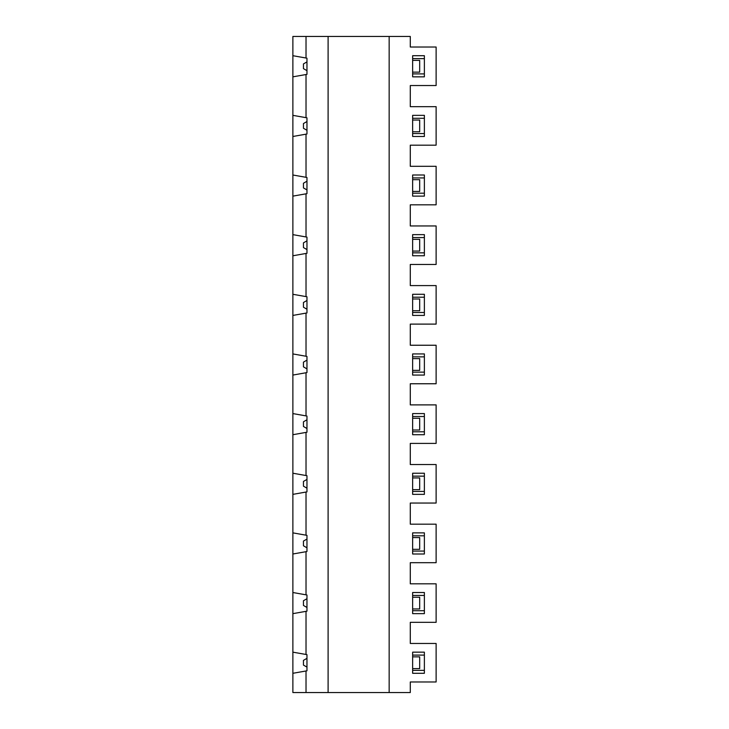 <?xml version="1.0" encoding="UTF-8"?>
<svg xmlns="http://www.w3.org/2000/svg" width="729" height="729" viewBox="0 0 729 729"><rect width="100%" height="100%" fill="white"/><g stroke="black" fill="none" stroke-linecap="round" stroke-linejoin="round"><path stroke-width="1.09" d="M292.876 592.513L292.876 554.004L306.025 551.689L306.025 594.837L292.876 592.513L292.876 692.55L410.29 692.55L410.29 681.98L436.124 681.98L436.124 643.47L410.29 643.47L410.29 622.338L436.124 622.338L436.124 583.829L410.29 583.829L410.29 562.688L436.124 562.688L436.124 524.178L410.29 524.178L410.29 503.046L436.124 503.046L436.124 464.537L410.29 464.537L410.29 443.405L436.124 443.405L436.124 404.887L410.29 404.887L410.29 383.755L436.124 383.755L436.124 345.245L410.29 345.245L410.29 324.113L436.124 324.113L436.124 285.595L410.29 285.595L410.29 264.463L436.124 264.463L436.124 225.954L410.29 225.954L410.29 204.822L436.124 204.822L436.124 166.312L410.29 166.312L410.29 145.171L436.124 145.171L436.124 106.662L410.29 106.662L410.29 85.53L436.124 85.53L436.124 47.02L410.29 47.02L410.29 36.45L292.876 36.45L292.876 55.705L306.025 58.019L306.025 36.45M292.876 554.004L292.876 55.705M424.378 55.705L412.641 55.705L424.378 55.705L424.378 76.837L412.641 76.837L424.378 76.837M292.876 673.295L306.964 670.808L306.964 654.642L306.025 654.478L306.025 611.33L292.876 613.645M424.378 652.163L412.641 652.163L424.378 652.163L424.378 673.295L412.641 673.295L424.378 673.295M424.378 592.513L412.641 592.513L424.378 592.513L424.378 613.645L412.641 613.645L424.378 613.645M424.378 473.221L412.641 473.221L424.378 473.221L424.378 494.362L412.641 494.362L424.378 494.362M292.876 532.872L306.964 535.35L306.964 551.516L306.025 551.689M306.025 535.186L306.025 492.039L292.876 494.362M424.378 532.872L412.641 532.872L424.378 532.872L424.378 554.004L412.641 554.004L424.378 554.004M412.641 532.872L412.641 554.004M412.641 418.273L419.685 418.273L419.685 430.019L412.641 430.019M306.964 419.767L303.446 421.799L303.446 426.492L306.964 428.524M306.964 121.533L303.446 123.566L303.446 128.268L306.964 130.3M306.964 360.117L303.446 362.149L303.446 366.851L306.964 368.883M412.641 358.632L419.685 358.632L419.685 370.368L412.641 370.368M306.964 61.892L303.446 63.924L303.446 68.617L306.964 70.658M412.641 298.981L419.685 298.981L419.685 310.727L412.641 310.727M306.964 300.476L303.446 302.508L303.446 307.201L306.964 309.233M306.964 539.05L303.446 541.091L303.446 545.784L306.964 547.816M306.964 240.825L303.446 242.857L303.446 247.559L306.964 249.591M412.641 239.34L419.685 239.34L419.685 251.077L412.641 251.077M306.964 181.184L303.446 183.216L303.446 187.909L306.964 189.95M412.641 179.689L419.685 179.689L419.685 191.435L412.641 191.435M412.641 120.048L419.685 120.048L419.685 131.785L412.641 131.785M424.378 375.071L412.641 375.071L424.378 375.071L424.378 353.929L412.641 353.929L424.378 353.929M412.641 58.639L424.378 58.639M412.641 372.136L424.378 372.136M424.378 434.712L412.641 434.712L424.378 434.712L424.378 413.58L412.641 413.58L424.378 413.58M412.641 356.864L424.378 356.864M412.641 431.778L424.378 431.778M424.378 294.288L412.641 294.288L424.378 294.288L424.378 315.42L412.641 315.42L424.378 315.42M424.378 234.638L412.641 234.638L424.378 234.638L424.378 255.779L412.641 255.779L424.378 255.779M424.378 174.996L412.641 174.996L424.378 174.996L424.378 196.128L412.641 196.128L424.378 196.128M424.378 115.355L412.641 115.355L424.378 115.355L424.378 136.487L412.641 136.487L424.378 136.487M412.641 133.553L424.378 133.553M412.641 193.194L424.378 193.194M412.641 177.931L424.378 177.931M412.641 252.845L424.378 252.845M412.641 55.705L412.641 76.837M412.641 353.929L412.641 375.071M412.641 413.58L412.641 434.712M412.641 115.355L412.641 136.487M412.641 174.996L412.641 196.128M412.641 234.638L412.641 255.779M412.641 294.288L412.641 315.42M412.641 473.221L412.641 494.362M412.641 592.513L412.641 613.645M412.641 652.163L412.641 673.295M306.964 667.108L303.446 665.076L303.446 660.383L306.964 658.342M306.964 607.467L303.446 605.434L303.446 600.732L306.964 598.7M306.025 692.55L306.025 670.981M412.641 670.361L424.378 670.361M412.641 610.711L424.378 610.711M306.025 594.837L306.964 595.001L306.964 611.166L306.025 611.33M328.105 692.55L328.105 36.45M306.025 58.019L306.964 58.192L306.964 74.358L306.025 74.522L306.025 117.67L306.964 117.834L306.964 133.999L306.025 134.163L306.025 177.311L306.964 177.484L306.964 193.65L306.025 193.814L306.025 236.961L306.964 237.125L306.964 253.291L306.025 253.455L306.025 296.603L306.964 296.776L306.964 312.941L306.025 313.106L306.025 356.253L306.964 356.417L306.964 372.583L306.025 372.747L306.025 415.894L306.964 416.059L306.964 432.224L306.025 432.397L306.025 475.545L306.964 475.709L306.964 491.875L306.025 492.039M412.641 537.565L419.685 537.565L419.685 549.311L412.641 549.311M412.641 655.098L424.378 655.098M292.876 652.163L306.025 654.478M412.641 60.398L419.685 60.398L419.685 72.144L412.641 72.144M412.641 73.902L424.378 73.902M412.641 476.155L424.378 476.155M412.641 297.222L424.378 297.222M389.158 692.55L389.158 36.45M412.641 656.856L419.685 656.856L419.685 668.602L412.641 668.602M412.641 477.923L419.685 477.923L419.685 489.66L412.641 489.66M306.964 479.409L303.446 481.441L303.446 486.143L306.964 488.175M412.641 535.806L424.378 535.806M412.641 595.447L424.378 595.447M412.641 597.215L419.685 597.215L419.685 608.952L412.641 608.952M412.641 118.289L424.378 118.289M292.876 115.355L306.025 117.67M292.876 76.837L306.025 74.522M292.876 174.996L306.025 177.311M292.876 136.487L306.025 134.163M412.641 551.069L424.378 551.069M412.641 491.419L424.378 491.419M412.641 312.486L424.378 312.486M412.641 237.581L424.378 237.581M412.641 416.514L424.378 416.514M292.876 473.221L306.025 475.545M292.876 434.712L306.025 432.397M292.876 413.58L306.025 415.894M292.876 375.071L306.025 372.747M292.876 353.929L306.025 356.253M292.876 315.42L306.025 313.106M292.876 294.288L306.025 296.603M292.876 255.779L306.025 253.455M292.876 234.638L306.025 236.961M292.876 196.128L306.025 193.814"/></g></svg>
